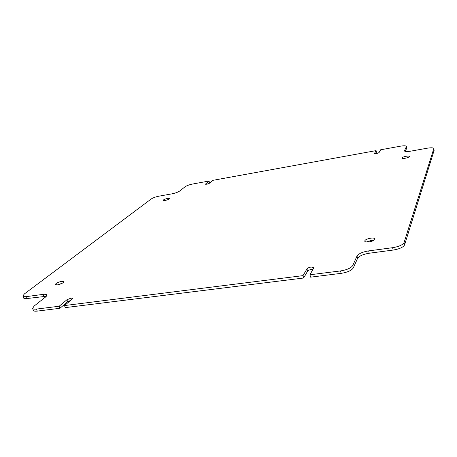 <?xml version="1.0" encoding="UTF-8"?>
<svg xmlns="http://www.w3.org/2000/svg" width="457" height="457" viewBox="0 0 457 457"><rect width="100%" height="100%" fill="white"/><g stroke="black" fill="none" stroke-linecap="round" stroke-linejoin="round"><path stroke-width="0.69" d="M369.033 241.902C372.763 241.21 374.751 240.216 374.997 238.925C374.631 238.131 373.18 237.88 370.644 238.177C366.931 238.868 364.954 239.856 364.703 241.147C365.057 241.942 366.503 242.187 369.033 241.902M373.866 240.353L371.153 240.428L366.343 241.976M405.21 158.253C407.815 157.716 409.226 157.117 409.426 156.454C409.175 156.026 408.055 155.968 406.056 156.288C403.462 156.825 402.057 157.419 401.852 158.082C402.097 158.51 403.217 158.568 405.21 158.253M406.644 157.933L404.976 158.293M165.006 200.486C167.69 199.886 169.21 199.223 169.558 198.509L167.65 198.418C164.977 199.018 163.457 199.675 163.103 200.395L165.006 200.486M57.302 284.905C61.164 284.048 63.369 282.952 63.923 281.603L61.906 281.295C58.068 282.146 55.868 283.243 55.303 284.597L57.302 284.905M64.511 305.562L303.014 275.634L303.625 278.016L65.231 307.63L64.511 305.562L72.183 299.084L72.617 298.347L71.149 298.084L66.922 299.763L59.176 306.23L59.901 308.292L37.223 311.108C34.966 311.366 33.675 311.126 33.344 310.389L32.618 308.366C32.944 309.098 34.235 309.338 36.491 309.081L59.176 306.23M70.686 300.352L67.625 301.797L59.901 308.292M393.134 250.065L392.614 247.694C398.904 246.626 402.714 244.923 404.051 242.587L404.559 244.946C403.228 247.3 399.418 249.008 393.134 250.065L369.193 253.235C363.087 254.252 359.208 255.971 357.568 258.388L353.324 267.899C351.576 270.493 347.52 272.315 341.145 273.355L310.566 277.153L309.966 274.766L313.862 267.596L311.171 267.048C309.069 267.396 307.664 268.008 306.961 268.887L303.014 275.634M313.039 269.327L311.76 269.384C309.652 269.727 308.252 270.344 307.555 271.224L303.625 278.016M309.966 274.766L340.562 270.927C346.937 269.876 351.005 268.065 352.758 265.483L353.324 267.899M375.563 153.689L376.425 152.192L376.088 150.621L212.871 180.338L209.426 183.24C207.769 184.097 206.433 184.405 205.427 184.165L209.043 181.035L192.683 184.011C189.312 184.702 186.787 185.616 185.108 186.747L179.687 191.032C177.944 192.208 175.345 193.151 171.895 193.854L159.07 196.144C155.677 196.836 153.061 197.784 151.21 198.984L24.33 293.96L22.884 296.027C23.176 296.667 24.364 296.856 26.455 296.599L27.146 298.518C25.055 298.775 23.867 298.575 23.575 297.935L22.884 296.027M207.581 184.022L209.443 182.457L209.043 181.035M406.399 146.383L406.69 148.234L406.399 146.383C405.953 145.669 403.977 145.6 400.463 146.183L380.624 149.793L379.059 152.564C377.385 153.518 375.848 153.832 374.443 153.501L376.088 150.621M404.559 244.946L434.127 150.376L433.813 148.479C433.316 147.674 431.134 147.577 427.278 148.199L410.672 151.164C407.004 151.753 404.948 151.673 404.502 150.919L404.639 151.141M404.051 242.587L433.796 148.685M62.318 283.214L57.571 284.865M406.69 148.234L405.273 151.416M433.813 148.479L434.127 150.376M46.328 296.285L27.146 298.518M43.695 296.325L43.009 294.388L26.455 296.599M43.009 294.388C45.214 294.114 46.477 294.325 46.797 295.022L45.454 297.096L34.081 306.081L32.618 308.366M357.568 258.388L357.02 256.034L352.758 265.483M357.02 256.034C358.665 253.629 362.544 251.916 368.662 250.893L369.193 253.235M392.614 247.694L368.662 250.893M406.359 146.623L404.542 150.656M67.625 301.797L66.922 299.763M307.555 271.224L306.961 268.887M341.145 273.355L340.562 270.927M36.491 309.081L37.223 311.108M205.661 184.291L205.564 183.937"/></g></svg>
